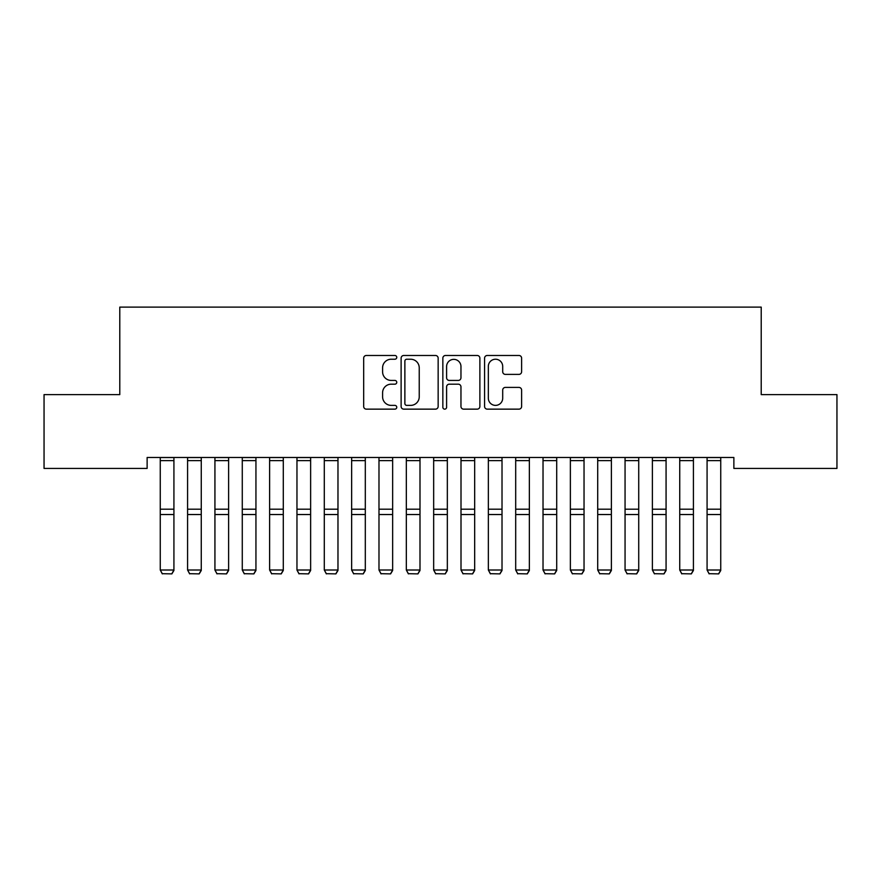 <?xml version="1.0" encoding="UTF-8"?>
<svg xmlns="http://www.w3.org/2000/svg" width="881" height="881" viewBox="0 0 881 881"><rect width="100%" height="100%" fill="white"/><g stroke="black" fill="none" stroke-linecap="round" stroke-linejoin="round"><path stroke-width="1.32" d="M396.758 357.345A1.883 1.883 0 0 0 394.875 355.472L366.364 355.472A2.687 2.687 0 0 0 363.677 358.149L363.677 406.46A2.687 2.687 0 0 0 366.364 409.147L394.875 409.147A1.883 1.883 0 0 0 396.758 407.264A1.883 1.883 0 0 0 394.875 405.381L391.186 405.381A8.59 8.59 0 0 1 382.596 396.802L382.596 392.772A8.59 8.59 0 0 1 391.186 384.182L394.875 384.182A1.883 1.883 0 0 0 396.758 382.31A1.883 1.883 0 0 0 394.875 380.427L391.186 380.427A8.59 8.59 0 0 1 382.596 371.837L382.596 367.817A8.59 8.59 0 0 1 391.186 359.228L394.875 359.228A1.883 1.883 0 0 0 396.758 357.345M518.931 374.392A2.687 2.687 0 0 0 521.618 371.705L521.618 358.149A2.687 2.687 0 0 0 518.931 355.472L487.259 355.472A2.687 2.687 0 0 0 484.583 358.149L484.583 406.46A2.687 2.687 0 0 0 487.259 409.147L518.931 409.147A2.687 2.687 0 0 0 521.618 406.46L521.618 390.085A2.687 2.687 0 0 0 518.931 387.409L505.375 387.409A2.687 2.687 0 0 0 502.699 390.085L502.699 398.212A7.18 7.18 0 0 1 495.518 405.381A7.18 7.18 0 0 1 488.338 398.212L488.338 366.408A7.18 7.18 0 0 1 495.518 359.228A7.18 7.18 0 0 1 502.699 366.408L502.699 371.705A2.687 2.687 0 0 0 505.375 374.392L518.931 374.392M733.873 457.492L147.127 457.492L147.127 468.428L44.05 468.428L44.05 394.611L119.783 394.611L119.783 307.117L761.217 307.117L761.217 394.611L836.95 394.611L836.95 468.428L733.873 468.428L733.873 457.492M438.154 358.149A2.687 2.687 0 0 0 435.467 355.472L403.795 355.472A2.687 2.687 0 0 0 401.119 358.149L401.119 406.46A2.687 2.687 0 0 0 403.795 409.147L435.467 409.147A2.687 2.687 0 0 0 438.154 406.46L438.154 358.149M445.533 355.472L477.205 355.472A2.687 2.687 0 0 1 479.881 358.149L479.881 406.46A2.687 2.687 0 0 1 477.205 409.147L463.648 409.147A2.687 2.687 0 0 1 460.961 406.46L460.961 386.869A2.687 2.687 0 0 0 458.285 384.182L449.288 384.182A2.687 2.687 0 0 0 446.601 386.869L446.601 407.264A1.883 1.883 0 0 1 444.729 409.147A1.883 1.883 0 0 1 442.846 407.264L442.846 358.149A2.687 2.687 0 0 1 445.533 355.472M406.747 359.228A1.883 1.883 0 0 0 404.875 361.1L404.875 403.509A1.883 1.883 0 0 0 406.747 405.381L410.645 405.381A8.59 8.59 0 0 0 419.235 396.802L419.235 367.817A8.59 8.59 0 0 0 410.645 359.228L406.747 359.228M460.961 366.54A7.18 7.18 0 0 0 453.781 359.36A7.18 7.18 0 0 0 446.601 366.54L446.601 377.74A2.687 2.687 0 0 0 449.288 380.427L458.285 380.427A2.687 2.687 0 0 0 460.961 377.74L460.961 366.54M173.92 457.492L173.92 570.481L171.872 573.883L162.302 573.696L171.872 573.883M162.302 573.883L160.254 570.007L173.92 570.007L171.872 573.696M160.254 457.492L160.254 570.007L162.302 573.696M201.264 457.492L201.264 570.481L199.216 573.883L189.646 573.696L199.216 573.883M189.646 573.883L187.587 570.007L201.264 570.007L199.216 573.696M187.587 457.492L187.587 570.007L189.646 573.696M228.608 457.492L228.608 570.481L226.549 573.883L216.979 573.696L226.549 573.883M216.979 573.883L214.931 570.007L228.608 570.007L226.549 573.696M214.931 457.492L214.931 570.007L216.979 573.696M255.942 457.492L255.942 570.481L253.893 573.883L244.323 573.696L253.893 573.883M244.323 573.883L242.275 570.007L255.942 570.007L253.893 573.696M242.275 457.492L242.275 570.007L244.323 573.696M283.286 457.492L283.286 570.481L281.237 573.883L271.667 573.696L281.237 573.883M271.667 573.883L269.619 570.007L283.286 570.007L281.237 573.696M269.619 457.492L269.619 570.007L271.667 573.696M310.63 457.492L310.63 570.481L308.581 573.883L299.011 573.696L308.581 573.883M299.011 573.883L296.963 570.007L310.63 570.007L308.581 573.696M296.963 457.492L296.963 570.007L299.011 573.696M337.974 457.492L337.974 570.481L335.914 573.883L326.344 573.696L335.914 573.883M326.344 573.883L324.296 570.007L337.974 570.007L335.914 573.696M324.296 457.492L324.296 570.007L326.344 573.696M365.307 457.492L365.307 570.481L363.258 573.883L353.688 573.696L363.258 573.883M353.688 573.883L351.64 570.007L365.307 570.007L363.258 573.696M351.64 457.492L351.64 570.007L353.688 573.696M392.651 457.492L392.651 570.481L390.602 573.883L381.033 573.696L390.602 573.883M381.033 573.883L378.984 570.007L392.651 570.007L390.602 573.696M378.984 457.492L378.984 570.007L381.033 573.696M419.995 457.492L419.995 570.481L417.946 573.883L408.377 573.696L417.946 573.883M408.377 573.883L406.328 570.007L419.995 570.007L417.946 573.696M406.328 457.492L406.328 570.007L408.377 573.696M447.339 457.492L447.339 570.481L445.279 573.883L435.721 573.696L445.279 573.883M435.721 573.883L433.661 570.007L447.339 570.007L445.279 573.696M433.661 457.492L433.661 570.007L435.721 573.696M474.672 457.492L474.672 570.481L472.623 573.883L463.054 573.696L472.623 573.883M463.054 573.883L461.005 570.007L474.672 570.007L472.623 573.696M461.005 457.492L461.005 570.007L463.054 573.696M502.016 457.492L502.016 570.481L499.968 573.883L490.398 573.696L499.968 573.883M490.398 573.883L488.349 570.007L502.016 570.007L499.968 573.696M488.349 457.492L488.349 570.007L490.398 573.696M529.36 457.492L529.36 570.481L527.312 573.883L517.742 573.696L527.312 573.883M517.742 573.883L515.693 570.007L529.36 570.007L527.312 573.696M515.693 457.492L515.693 570.007L517.742 573.696M556.704 457.492L556.704 570.481L554.656 573.883L545.086 573.696L554.656 573.883M545.086 573.883L543.026 570.007L556.704 570.007L554.656 573.696M543.026 457.492L543.026 570.007L545.086 573.696M584.037 457.492L584.037 570.481L581.989 573.883L572.419 573.696L581.989 573.883M572.419 573.883L570.37 570.007L584.037 570.007L581.989 573.696M570.37 457.492L570.37 570.007L572.419 573.696M611.381 457.492L611.381 570.481L609.333 573.883L599.763 573.696L609.333 573.883M599.763 573.883L597.714 570.007L611.381 570.007L609.333 573.696M597.714 457.492L597.714 570.007L599.763 573.696M638.725 457.492L638.725 570.481L636.677 573.883L627.107 573.696L636.677 573.883M627.107 573.883L625.058 570.007L638.725 570.007L636.677 573.696M625.058 457.492L625.058 570.007L627.107 573.696M666.069 457.492L666.069 570.481L664.021 573.883L654.451 573.696L664.021 573.883M654.451 573.883L652.392 570.007L666.069 570.007L664.021 573.696M652.392 457.492L652.392 570.007L654.451 573.696M693.413 457.492L693.413 570.481L691.354 573.883L681.784 573.696L691.354 573.883M681.784 573.883L679.736 570.007L693.413 570.007L691.354 573.696M679.736 457.492L679.736 570.007L681.784 573.696M720.746 457.492L720.746 570.481L718.698 573.883L709.128 573.696L718.698 573.883M709.128 573.883L707.08 570.007L720.746 570.007L718.698 573.696M707.08 457.492L707.08 570.007L709.128 573.696M173.92 457.547L160.254 457.547M173.92 509.196L160.254 509.196M173.92 514.537L160.254 514.537M173.92 460.631L160.254 460.631M201.264 457.547L187.587 457.547M201.264 509.196L187.587 509.196M201.264 514.537L187.587 514.537M201.264 460.631L187.587 460.631M228.608 457.547L214.931 457.547M228.608 509.196L214.931 509.196M228.608 514.537L214.931 514.537M228.608 460.631L214.931 460.631M255.942 457.547L242.275 457.547M255.942 509.196L242.275 509.196M255.942 514.537L242.275 514.537M255.942 460.631L242.275 460.631M283.286 457.547L269.619 457.547M283.286 509.196L269.619 509.196M283.286 514.537L269.619 514.537M283.286 460.631L269.619 460.631M310.63 457.547L296.963 457.547M310.63 509.196L296.963 509.196M310.63 514.537L296.963 514.537M310.63 460.631L296.963 460.631M337.974 457.547L324.296 457.547M337.974 509.196L324.296 509.196M337.974 514.537L324.296 514.537M337.974 460.631L324.296 460.631M365.307 457.547L351.64 457.547M365.307 509.196L351.64 509.196M365.307 514.537L351.64 514.537M365.307 460.631L351.64 460.631M392.651 457.547L378.984 457.547M392.651 509.196L378.984 509.196M392.651 514.537L378.984 514.537M392.651 460.631L378.984 460.631M419.995 457.547L406.328 457.547M419.995 509.196L406.328 509.196M419.995 514.537L406.328 514.537M419.995 460.631L406.328 460.631M447.339 457.547L433.661 457.547M447.339 509.196L433.661 509.196M447.339 514.537L433.661 514.537M447.339 460.631L433.661 460.631M474.672 457.547L461.005 457.547M474.672 509.196L461.005 509.196M474.672 514.537L461.005 514.537M474.672 460.631L461.005 460.631M502.016 457.547L488.349 457.547M502.016 509.196L488.349 509.196M502.016 514.537L488.349 514.537M502.016 460.631L488.349 460.631M529.36 457.547L515.693 457.547M529.36 509.196L515.693 509.196M529.36 514.537L515.693 514.537M529.36 460.631L515.693 460.631M556.704 457.547L543.026 457.547M556.704 509.196L543.026 509.196M556.704 514.537L543.026 514.537M556.704 460.631L543.026 460.631M584.037 457.547L570.37 457.547M584.037 509.196L570.37 509.196M584.037 514.537L570.37 514.537M584.037 460.631L570.37 460.631M611.381 457.547L597.714 457.547M611.381 509.196L597.714 509.196M611.381 514.537L597.714 514.537M611.381 460.631L597.714 460.631M638.725 457.547L625.058 457.547M638.725 509.196L625.058 509.196M638.725 514.537L625.058 514.537M638.725 460.631L625.058 460.631M666.069 457.547L652.392 457.547M666.069 509.196L652.392 509.196M666.069 514.537L652.392 514.537M666.069 460.631L652.392 460.631M693.413 457.547L679.736 457.547M693.413 509.196L679.736 509.196M693.413 514.537L679.736 514.537M693.413 460.631L679.736 460.631M720.746 457.547L707.08 457.547M720.746 509.196L707.08 509.196M720.746 514.537L707.08 514.537M720.746 460.631L707.08 460.631"/></g></svg>
